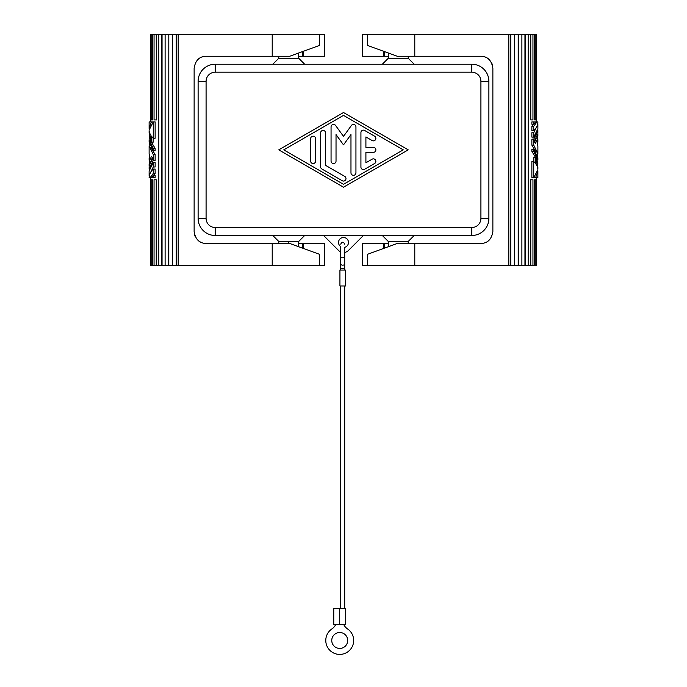 <?xml version="1.0" encoding="UTF-8"?>
<svg xmlns="http://www.w3.org/2000/svg" width="687" height="687" viewBox="0 0 687 687"><rect width="100%" height="100%" fill="white"/><g stroke="black" fill="none" stroke-linecap="round" stroke-linejoin="round"><path stroke-width="1.03" d="M215.246 235.495L471.754 235.495A17.123 17.123 0 0 0 488.886 218.372L488.886 81.349L488.886 218.372L480.917 218.372A9.163 9.163 0 0 1 471.754 227.534L471.754 235.495A17.123 17.123 0 0 0 488.886 218.372L488.886 81.349A17.123 17.123 0 0 0 471.754 64.226L215.246 64.226A17.123 17.123 0 0 0 198.114 81.349L198.114 218.372L198.114 81.349L206.083 81.349A9.163 9.163 0 0 1 215.246 72.187L215.246 64.226A17.123 17.123 0 0 0 198.114 81.349L198.114 218.372A17.123 17.123 0 0 0 215.246 235.495L215.246 227.534A9.163 9.163 0 0 1 206.083 218.372L198.114 218.372A17.123 17.123 0 0 0 215.246 235.495A17.123 17.123 0 0 1 198.114 218.372M304.667 235.495L323.586 235.495L304.667 235.495L298.69 241.472L278.776 241.472L272.799 235.495M344.702 270.051L344.702 252.421A6.973 6.973 0 0 0 348.429 250.48L363.414 235.495L398.271 235.495M388.31 246.727L388.31 241.472L408.215 241.472L414.201 235.495L471.754 235.495A17.123 17.123 0 0 0 488.886 218.372M198.114 81.349A17.123 17.123 0 0 1 215.246 64.226L272.799 64.226L278.776 58.249L298.682 58.249L298.69 52.993M298.69 58.249L304.667 64.226L382.333 64.226L388.31 58.249L408.224 58.249L414.201 64.226L471.754 64.226L471.754 72.187A9.163 9.163 0 0 1 480.917 81.349L488.886 81.349A17.123 17.123 0 0 0 471.754 64.226A17.123 17.123 0 0 1 488.886 81.349M340.718 246.599A4.981 4.981 0 0 1 343.5 237.487A4.981 4.981 0 0 1 344.702 247.303L344.702 256.68A1.992 1.142 180 0 1 342.71 257.814A1.992 1.142 180 0 1 340.718 256.68L340.718 246.599M323.586 235.495L338.571 250.48A6.973 6.973 0 0 0 340.718 251.949L340.718 254.834M340.718 270.051L340.718 256.68M340.718 265.946L340.718 268.565L344.702 268.565L344.702 256.68M345.492 270.051L339.928 270.051L339.928 285.981L345.501 285.981L345.501 270.051M340.718 608.613L340.718 285.981M344.702 608.613L344.702 285.981M339.722 608.613L333.753 608.613L333.753 624.552L339.722 624.552L339.722 608.613L345.698 608.613L345.698 624.552L339.722 624.552M331.847 628.966A13.938 13.938 0 0 0 329.279 649.704A13.938 13.938 0 0 0 350.172 649.704A13.938 13.938 0 0 0 347.605 628.966A13.938 13.938 0 0 1 350.172 649.704A13.938 13.938 0 0 1 329.279 649.704A13.938 13.938 0 0 1 331.847 628.966A11.945 11.945 0 0 0 335.737 624.552M339.722 632.504A7.969 7.969 0 0 1 347.691 640.473A7.969 7.969 0 0 1 339.722 648.434A7.969 7.969 0 0 1 331.761 640.473A7.969 7.969 0 0 1 339.722 632.504M343.715 624.552A11.945 11.945 0 0 0 347.605 628.966M343.5 187.199L278.776 149.86L343.5 112.522L408.224 149.86L343.5 187.199M283.757 149.86L343.5 184.331L403.243 149.86L343.5 115.39L283.757 149.86M360.924 167.087L360.924 132.634A2.49 2.49 0 0 1 364.66 130.47L374.621 136.215A2.49 2.49 0 0 1 375.531 139.616A2.49 2.49 0 0 1 372.131 140.534L365.905 136.945L365.905 147.37L373.376 147.37A2.49 2.49 0 0 1 375.866 149.86A2.49 2.49 0 0 1 373.376 152.351L365.905 152.351L365.905 162.776L372.131 159.186A2.49 2.49 0 0 1 375.531 160.105A2.49 2.49 0 0 1 374.621 163.497L364.66 169.242A2.49 2.49 0 0 1 360.924 167.087M310.636 138.662A2.49 2.49 0 0 1 313.126 136.172A2.49 2.49 0 0 1 315.616 138.662L315.616 161.059A2.49 2.49 0 0 1 313.126 163.549A2.49 2.49 0 0 1 310.636 161.059L310.636 138.662M320.597 166.804L320.597 132.917A2.49 2.49 0 0 1 323.088 130.427A2.49 2.49 0 0 1 325.578 132.917L325.578 165.361L344.745 176.422A2.49 2.49 0 0 1 345.655 179.822A2.49 2.49 0 0 1 342.255 180.733L321.842 168.959A2.49 2.49 0 0 1 320.597 166.804M350.971 134.566L343.5 144.88L336.029 134.566L336.029 161.059A2.49 2.49 0 0 1 333.538 163.549A2.49 2.49 0 0 1 331.057 161.059L331.057 126.889A2.49 2.49 0 0 1 335.557 125.429L343.5 136.395L351.443 125.429A2.49 2.49 0 0 1 355.943 126.889L355.943 172.832A2.49 2.49 0 0 1 353.462 175.322A2.49 2.49 0 0 1 350.971 172.832L350.971 134.566M388.31 56.257L383.355 56.257L383.355 51.19M388.31 243.464L362.221 243.464L362.221 265.371L508.801 265.371L508.801 34.35C535.912 34.35 535.912 34.35 508.801 34.35L414.785 34.35L414.785 56.257L480.917 56.257C487.624 56.428 491.609 60.404 492.871 68.211L492.871 231.51C491.609 239.316 487.624 243.292 480.917 243.464L414.785 243.464L414.785 265.371M518.333 34.35L518.333 265.371L524.954 265.371L524.954 34.35L518.196 34.35L518.196 265.371L514.597 265.371L514.597 34.35L510.742 34.35L510.742 265.371L508.801 265.371C535.912 265.371 535.912 265.371 508.801 265.371M510.716 265.371L510.716 34.35L508.801 34.35M383.355 56.257L362.221 56.257L362.221 34.35L414.785 34.35M518.196 34.35L514.64 34.35M524.954 34.35L530.768 34.35L530.768 119.924L530.458 34.35M536.135 34.35L536.135 119.924L536.684 119.924L536.684 34.35L530.768 34.35M397.275 56.257L367.399 45.385L397.275 56.257L414.785 56.257M397.275 243.464L367.399 254.336L397.275 243.464L414.785 243.464M485.168 57.038A11.945 11.945 0 0 1 488.895 59.314M491.806 63.281A11.945 11.945 0 0 1 492.304 64.578M362.221 56.257L362.221 34.35M532.949 34.35L532.949 119.924L530.768 119.924M536.53 265.371L536.53 179.796L536.684 265.371L535.851 265.371L535.851 179.796L534.649 179.796L534.649 265.371L532.949 265.371L532.949 179.796L530.458 179.796L530.458 265.371L525.186 265.371L525.186 34.35M528.166 265.371L528.166 34.35M514.597 265.371L510.742 265.371M521.888 265.371L521.888 34.35M534.28 265.371L534.649 179.796M535.851 265.371L534.649 265.371M536.135 265.371L536.53 179.796M534.649 34.35L534.649 119.924L534.28 34.35M531.867 121.917L531.867 124.218L533.747 124.218L533.747 121.917L531.867 121.917M533.747 161.471L531.867 161.471L531.867 177.804L533.747 177.804L533.747 161.471L535.568 163.54L535.568 157.563L536.83 159.659L535.989 164.141L536.968 165.936L537.509 161.454L537.861 163.54L537.217 166.529L537.758 168.598L537.655 165.043M535.568 157.563L533.825 157.563L533.825 161.557M536.152 158.422L531.867 151.355L531.867 149.285L533.747 149.285L537.869 157.701M536.152 152.213L531.867 145.146L531.867 139.169L533.747 139.169L537.861 131.071M534.641 142.157L536.135 138.379M533.747 132.728L531.867 132.728L531.867 137.099L533.747 137.099L533.747 132.728L537.878 124.201L537.818 123.067M531.867 126.288L531.867 130.659L533.747 130.659L533.747 126.288L531.867 126.288L534.074 123.892M537.878 177.804L537.878 171.243M537.878 177.684L537.818 176.653M533.747 121.917L535.731 121.917L533.747 124.218M537.861 169.663L533.747 177.804M537.655 162.046L537.878 159.805L533.747 151.355L533.747 149.285M537.509 161.454L536.521 161.454M533.747 151.355L531.867 151.355M537.655 143.884L537.758 140.32L537.217 142.389L537.869 145.867M537.509 138.25L537.758 134.111L533.979 141.47L535.568 143.308L537.758 138.25L537.878 139.762M537.878 130.547L537.861 133.072M537.681 155.726L537.878 153.682L533.747 145.146L533.747 139.169M537.758 138.25L536.281 138.087M533.747 145.146L531.867 145.146M537.869 128.752L533.747 137.099M537.629 177.804L535.568 177.804L537.878 171.424M535.568 177.804L533.825 177.804M533.747 126.288L536.925 121.917L535.731 121.917M536.925 121.917L537.878 121.917C537.912 125 536.53 127.911 533.747 130.659M532.949 265.371L530.768 265.371L530.768 179.796M535.851 34.35L535.851 119.924L534.649 119.924M536.53 119.924L536.53 34.35M362.221 243.464L362.221 265.371M289.725 243.464L319.601 254.336L289.725 243.464L206.083 243.464C199.376 243.292 195.391 239.316 194.129 231.51L194.129 68.211C195.391 60.404 199.376 56.428 206.083 56.257L272.215 56.257L272.215 34.35L178.199 34.35L178.199 265.371C151.088 265.371 151.088 265.371 178.199 265.371L272.215 265.371L272.215 243.464M298.69 243.464L303.645 243.464L303.645 248.531M324.779 243.464L324.779 265.371L324.779 243.464L303.645 243.464M324.779 265.371L272.215 265.371M289.725 56.257L319.601 45.385L289.725 56.257L272.215 56.257M324.779 56.257L324.779 34.35L324.779 56.257L303.645 56.257L303.645 51.19M298.69 56.257L303.645 56.257M324.779 34.35L272.215 34.35M165.112 265.371L162.046 265.371L162.046 34.35L165.112 34.35L165.112 265.371L168.804 265.371L168.804 34.35L172.403 34.35L172.403 265.371L176.258 265.371L176.258 34.35L178.199 34.35C151.088 34.35 151.088 34.35 178.199 34.35M176.284 34.35L176.284 265.371L178.199 265.371M168.804 265.371L172.36 265.371M168.667 265.371L168.804 34.35M165.112 34.35L168.667 34.35M158.834 265.371L161.814 265.371L161.814 34.35L158.834 34.35L158.834 265.371L156.232 265.371L156.232 179.796L156.542 265.371M150.47 34.35L150.47 119.924L150.316 34.35L158.834 34.35M172.403 34.35L176.258 34.35M156.542 34.35L156.542 119.924L156.232 34.35M154.051 34.35L154.051 119.924L156.232 119.924M152.72 34.35L152.72 119.924L152.351 34.35M152.351 119.924L151.149 119.924L151.149 34.35M150.865 34.35L150.47 119.924M150.47 179.796L150.47 265.371L150.316 179.796L150.865 179.796L150.865 265.371L152.351 265.371L152.351 179.796L152.72 265.371L154.051 265.371L154.051 179.796L156.232 179.796M154.051 265.371L156.232 265.371M155.133 177.804L155.133 175.503L153.253 175.503L153.253 177.804L155.133 177.804M153.253 138.25L155.133 138.25L155.133 121.917L153.253 121.917L153.253 138.25L151.432 136.181L151.432 142.157L150.17 140.062L151.011 135.579L150.032 133.785L149.491 138.267L149.139 136.181L149.783 133.184L149.242 131.114L149.345 134.678M151.432 142.157L153.175 142.157L153.175 138.164M150.848 141.299L155.133 148.366L155.133 150.436L153.253 150.436L149.131 142.011M150.848 147.507L155.133 154.575L155.133 160.552L153.253 160.552L149.139 168.65M152.359 157.563L150.865 161.342M153.253 166.993L155.133 166.993L155.133 162.621L153.253 162.621L153.253 166.993L149.122 175.511L149.182 176.653M155.133 173.433L155.133 169.062L153.253 169.062L153.253 173.433L155.133 173.433L152.926 175.829M149.122 121.917L149.122 128.478M149.122 122.037L149.182 123.067M153.253 177.804L151.269 177.804L153.253 175.503M149.139 130.058L153.253 121.917M149.345 137.675L149.122 139.916L153.253 148.366L153.253 150.436M149.491 138.267L150.479 138.267M153.253 148.366L155.133 148.366M149.345 155.837L149.242 159.401L149.783 157.332L149.131 153.854M149.491 161.471L149.242 165.61L153.021 158.25L151.432 156.413L149.242 161.471L149.122 159.951M149.122 169.174L149.139 166.649M149.319 143.995L149.122 146.039L153.253 154.575L153.253 160.552M149.242 161.471L150.719 161.634M153.253 154.575L155.133 154.575M149.131 170.969L153.253 162.621M149.371 121.917L151.432 121.917L149.122 128.297M151.432 121.917L153.175 121.917M153.253 173.433L150.075 177.804L151.269 177.804M150.075 177.804L149.122 177.804C149.088 174.721 150.47 171.81 153.253 169.062M151.149 265.371L151.149 179.796L152.351 179.796M201.832 242.683A11.945 11.945 0 0 1 198.105 240.407M195.194 236.431A11.945 11.945 0 0 1 194.696 235.143M344.702 264.014A1.992 1.142 180 0 1 342.71 265.156A1.992 1.142 180 0 1 340.718 264.014M480.917 81.349L480.917 218.372M206.083 218.372L206.083 81.349M288.729 243.464L288.729 241.472M471.754 227.534L215.246 227.534M215.246 72.187L471.754 72.187M384.377 56.257L384.377 51.559M384.377 243.464L384.377 248.162M383.355 243.464L383.355 248.531M302.623 56.257L302.623 51.559M302.623 243.464L302.623 248.162M344.702 244.16C343.38 241.592 342.049 241.592 340.718 244.16M278.776 56.257L278.776 58.249M408.224 58.249L408.224 56.257M278.776 243.464L278.776 241.472M536.281 179.796L536.281 177.804M536.281 119.924L536.281 121.917M537.878 169.174L537.878 167.104M537.878 157.907L537.878 159.977M537.878 145.953L537.878 153.768M537.878 141.805L537.878 139.736M537.878 135.597L537.878 133.536M537.878 124.107L537.878 128.478M367.399 254.336L367.399 265.371M367.399 34.35L367.399 45.385M319.601 265.371L319.601 254.336M319.601 45.385L319.601 34.35M150.719 119.924L150.719 121.917M150.719 179.796L150.719 177.804M149.122 130.547L149.122 132.617M149.122 141.814L149.122 139.744M149.122 153.768L149.122 145.953M149.122 157.916L149.122 159.985M149.122 164.124L149.122 166.185M149.122 175.614L149.122 171.243M388.31 52.993L388.31 58.249M408.224 243.464L408.224 241.472M298.69 241.472L298.69 246.727M388.31 241.472L382.333 235.495"/></g></svg>
